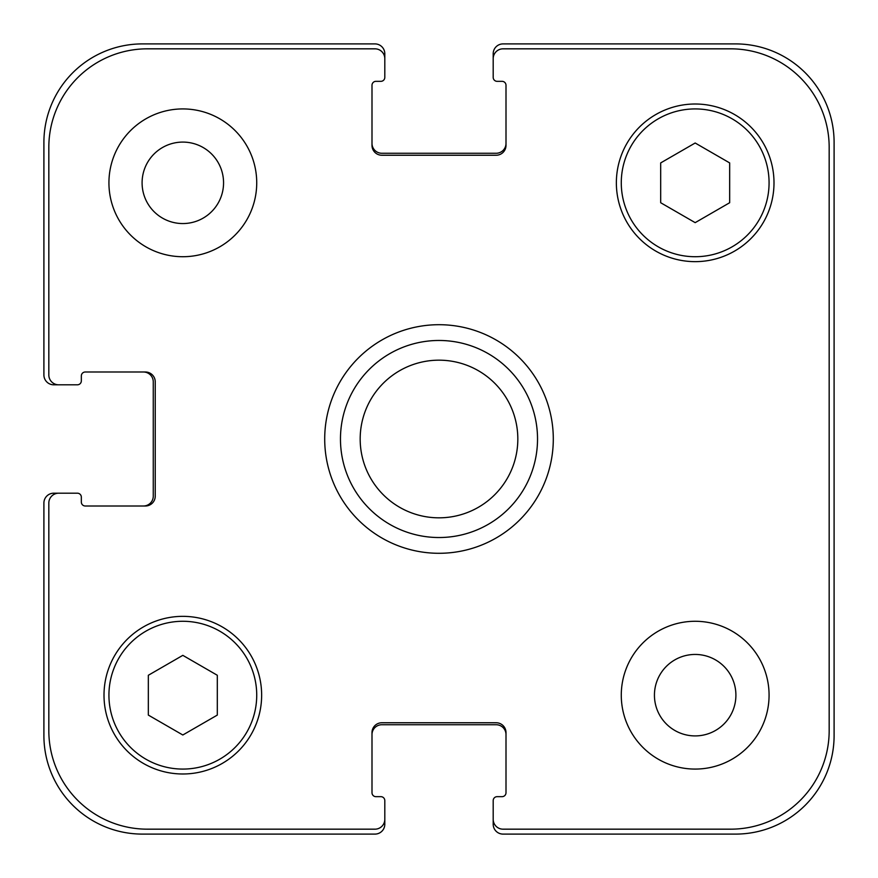 <?xml version="1.0" encoding="UTF-8"?>
<svg xmlns="http://www.w3.org/2000/svg" width="878" height="878" viewBox="0 0 878 878"><rect width="100%" height="100%" fill="white"/><g stroke="black" fill="none" stroke-linecap="round" stroke-linejoin="round"><path stroke-width="1.32" d="M834.1 274.298L834.1 282.859M834.1 283.627L834.1 292.78M834.1 282.189L834.1 283.737M834.1 500.8L834.1 497.925M834.1 500.142L834.1 503.522M834.1 450.919L834.1 452.532M834.1 438.835L834.1 451.687M834.1 449.097L834.1 450.59M834.1 447.056L834.1 447.89M834.1 452.192L834.1 498.155M834.1 325.508L834.1 348.346M834.1 307.3L834.1 323.082M834.1 322.742L834.1 326.001M834.1 337.262L834.1 338.184M834.1 294.942L834.1 307.015M834.1 293.23L834.1 295.765M834.1 347.907L834.1 350.113M834.1 353.373L834.1 364.622M834.1 352.155L834.1 353.538M834.1 350.991L834.1 352.429M834.1 230.53L834.1 241.966M834.1 241.527L834.1 243.184M834.1 242.965L834.1 243.656M834.1 245.994L834.1 275.154M834.1 243.59L834.1 245.851M834.1 410.421L834.1 397.734M834.1 396.022L834.1 396.845M834.1 378.637L834.1 385.431M834.1 383.554L834.1 384.652M834.1 364.238L834.1 379.636M493.195 58.683L493.195 53.756A9.856 9.856 0 0 1 503.039 43.9L735.566 43.9A98.534 98.534 0 0 1 834.1 142.434L834.1 735.566A98.534 98.534 0 0 1 735.566 834.1L503.039 834.1A9.856 9.856 0 0 1 493.195 824.244L493.195 819.317A9.856 9.856 0 0 0 503.039 829.172L730.65 829.172A98.534 98.534 0 0 0 829.172 730.65L829.172 147.35A98.534 98.534 0 0 0 730.65 48.828L503.039 48.828A9.856 9.856 0 0 0 493.195 58.683L493.195 77.396A3.94 3.94 0 0 0 497.135 81.336L502.062 81.336A3.94 3.94 0 0 1 506.002 85.287L506.002 145.386A9.856 9.856 0 0 1 496.147 155.241L381.853 155.241A9.856 9.856 0 0 1 371.998 145.386L371.998 85.287A3.94 3.94 0 0 1 375.938 81.336L380.865 81.336A3.94 3.94 0 0 0 384.805 77.396L384.805 58.683A9.856 9.856 0 0 0 374.961 48.828L147.35 48.828A98.534 98.534 0 0 0 48.828 147.35L48.828 374.961A9.856 9.856 0 0 0 58.683 384.805L77.396 384.805A3.94 3.94 0 0 0 81.336 380.865L81.336 375.938A3.94 3.94 0 0 1 85.287 371.998L145.386 371.998A9.856 9.856 0 0 1 155.241 381.853L155.241 496.147A9.856 9.856 0 0 1 145.386 506.002L85.287 506.002A3.94 3.94 0 0 1 81.336 502.062L81.336 497.135A3.94 3.94 0 0 0 77.396 493.195L58.683 493.195A9.856 9.856 0 0 0 48.828 503.039L48.828 730.65A98.534 98.534 0 0 0 147.35 829.172L374.961 829.172A9.856 9.856 0 0 0 384.805 819.317L384.805 800.604A3.94 3.94 0 0 0 380.865 796.664L375.938 796.664A3.94 3.94 0 0 1 371.998 792.713L371.998 732.614A9.856 9.856 0 0 1 381.853 722.759L496.147 722.759A9.856 9.856 0 0 1 506.002 732.614L506.002 792.713A3.94 3.94 0 0 1 502.062 796.664L497.135 796.664A3.94 3.94 0 0 0 493.195 800.604L493.195 819.317M834.1 551.296L834.1 566.255M834.1 586.625L834.1 588.677M834.1 537.259L834.1 543.054M834.1 530.729L834.1 533.956M834.1 604.371L834.1 620.505M834.1 396.658L834.1 398.678M834.1 411.003L834.1 424.809M834.1 437.167L834.1 439.088M834.1 636.298L834.1 638.591M517.822 379.878A98.534 98.534 0 0 0 360.178 379.878M324.706 439A114.294 114.294 0 0 1 496.147 340.016A114.294 114.294 0 0 1 496.147 537.984A114.294 114.294 0 0 1 324.706 439M360.178 498.122A98.534 98.534 0 0 0 517.822 498.122A98.534 98.534 0 0 1 360.178 498.122M340.466 439A98.534 98.534 0 0 0 488.267 524.331A98.534 98.534 0 0 0 488.267 353.669A98.534 98.534 0 0 0 340.466 439M360.178 439A78.822 78.822 0 0 0 478.411 507.264A78.822 78.822 0 0 0 478.411 370.736A78.822 78.822 0 0 0 360.178 439M142.093 182.822A40.728 40.728 0 0 0 203.191 218.095A40.728 40.728 0 0 0 203.191 147.548A40.728 40.728 0 0 0 142.093 182.822M256.727 182.822A73.895 73.895 0 0 1 145.88 246.817A73.895 73.895 0 0 1 145.88 118.826A73.895 73.895 0 0 1 256.727 182.822M654.439 695.178A40.728 40.728 0 0 0 715.537 730.452A40.728 40.728 0 0 0 715.537 659.905A40.728 40.728 0 0 0 654.439 695.178M769.073 695.178A73.895 73.895 0 0 1 658.226 759.174A73.895 73.895 0 0 1 658.226 631.183A73.895 73.895 0 0 1 769.073 695.178M217.305 715.087L182.822 734.996L148.338 715.087L148.338 675.27L182.822 655.35L217.305 675.27L217.305 715.087M729.662 202.73L695.178 222.65L660.684 202.73L660.684 162.913L695.178 143.004L729.662 162.913L729.662 202.73M256.727 695.178A73.895 73.895 0 0 0 145.88 631.183A73.895 73.895 0 0 0 145.88 759.174A73.895 73.895 0 0 0 256.727 695.178M261.644 695.178A78.822 78.822 0 0 1 143.41 763.432A78.822 78.822 0 0 1 143.41 626.914A78.822 78.822 0 0 1 261.644 695.178M769.073 182.822A73.895 73.895 0 0 0 658.226 118.826A73.895 73.895 0 0 0 658.226 246.817A73.895 73.895 0 0 0 769.073 182.822M774.001 182.822A78.822 78.822 0 0 1 655.767 251.086A78.822 78.822 0 0 1 655.767 114.568A78.822 78.822 0 0 1 774.001 182.822M371.998 143.41A9.856 9.856 0 0 0 381.853 153.266L496.147 153.266A9.856 9.856 0 0 0 506.002 143.41M506.002 734.59A9.856 9.856 0 0 0 496.147 724.734L381.853 724.734A9.856 9.856 0 0 0 371.998 734.59M384.805 819.317L384.805 824.244A9.856 9.856 0 0 1 374.961 834.1L142.434 834.1A98.534 98.534 0 0 1 43.9 735.566L43.9 503.039A9.856 9.856 0 0 1 53.756 493.195L58.683 493.195M143.41 506.002A9.856 9.856 0 0 0 153.266 496.147L153.266 381.853A9.856 9.856 0 0 0 143.41 371.998M58.683 384.805L53.756 384.805A9.856 9.856 0 0 1 43.9 374.961L43.9 142.434A98.534 98.534 0 0 1 142.434 43.9L374.961 43.9A9.856 9.856 0 0 1 384.805 53.756L384.805 58.683"/></g></svg>
